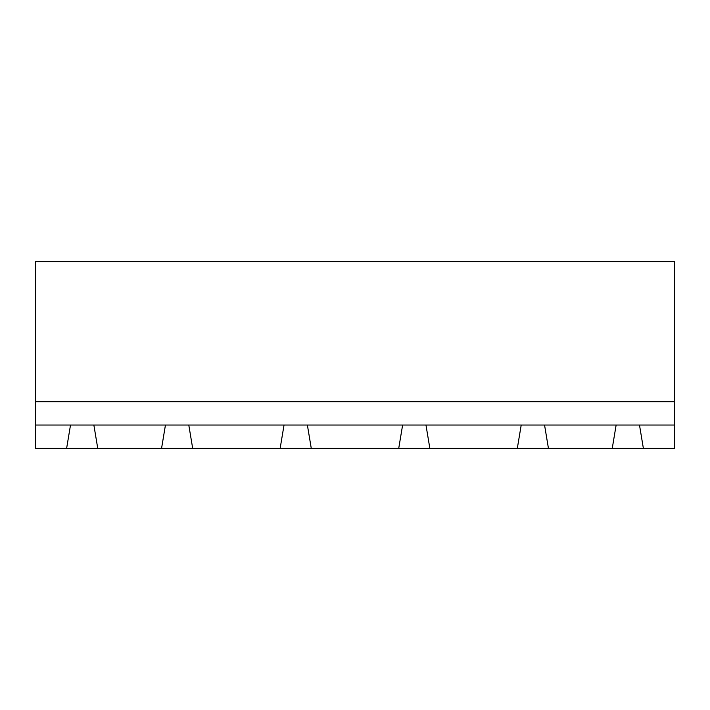 <?xml version="1.0" encoding="UTF-8"?>
<svg xmlns="http://www.w3.org/2000/svg" width="710" height="710" viewBox="0 0 710 710"><rect width="100%" height="100%" fill="white"/><g stroke="black" fill="none" stroke-linecap="round" stroke-linejoin="round"><path stroke-width="1.06" d="M35.5 425.033L70.512 425.033L66.625 448.374L35.5 448.374L35.5 261.626L674.5 261.626L674.5 448.374L643.375 448.374L639.488 425.033L674.5 425.033M35.5 401.691L674.5 401.691M66.625 448.374L643.375 448.374M70.512 425.033L639.488 425.033M97.749 448.374L93.862 425.033M165.448 425.033L161.56 448.374M616.138 425.033L612.251 448.374M548.439 448.374L544.552 425.033M192.685 448.374L188.789 425.033M284.036 425.033L280.148 448.374M311.273 448.374L307.377 425.033M402.623 425.033L398.727 448.374M429.852 448.374L425.964 425.033M521.211 425.033L517.315 448.374"/></g></svg>
